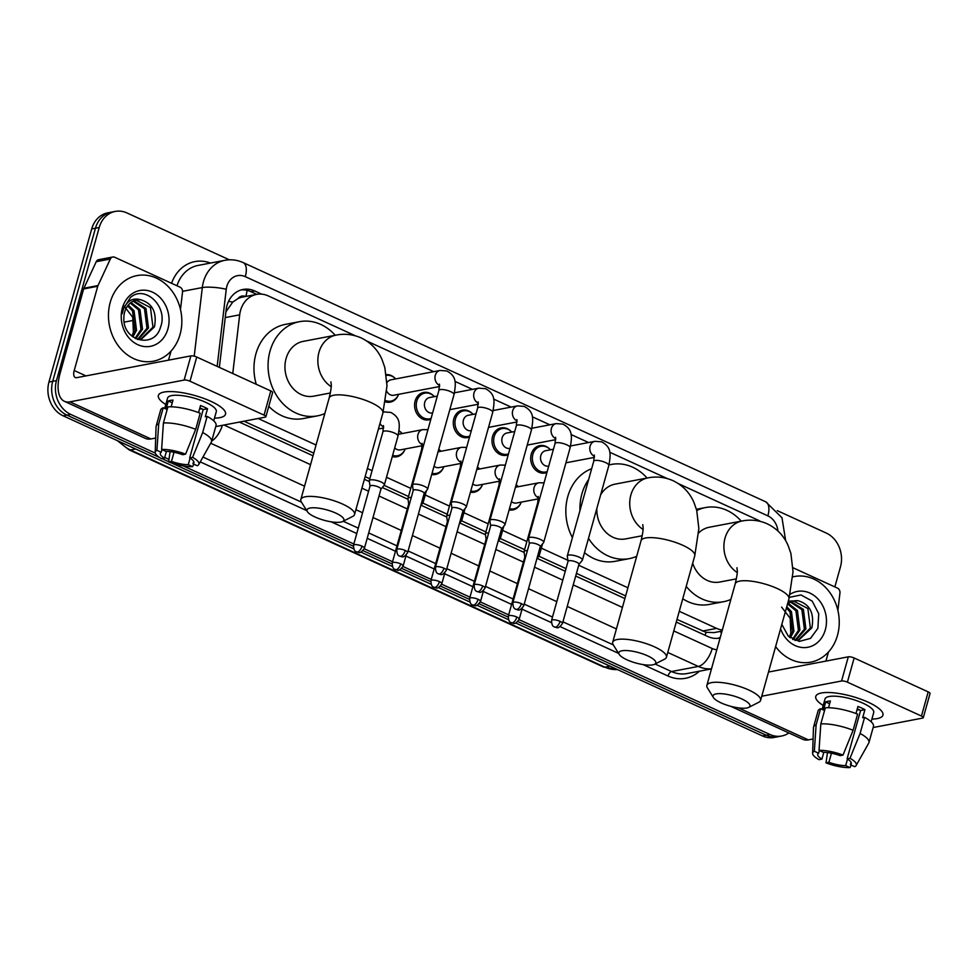 <?xml version="1.0" encoding="UTF-8"?>
<svg xmlns="http://www.w3.org/2000/svg" width="979" height="979" viewBox="0 0 979 979"><rect width="100%" height="100%" fill="white"/><g stroke="black" fill="none" stroke-linecap="round" stroke-linejoin="round"><path stroke-width="1.47" d="M520.84 503.12A13.951 11.65 -100.8 0 1 512.91 509.924A13.951 11.65 -100.8 0 1 509.129 509.9M482.145 485.4A13.951 11.65 -100.8 0 1 474.203 492.204A13.951 11.65 -100.8 0 1 470.422 492.192M443.438 467.693A13.951 11.65 -100.8 0 1 435.496 474.485A13.951 11.65 -100.8 0 1 431.727 474.472M404.731 449.973A13.951 11.65 -100.8 0 1 396.789 456.765A13.951 11.65 -100.8 0 1 392.285 456.581M398.159 395.345A13.951 11.65 -100.8 0 1 390.217 402.136A13.951 11.65 -100.8 0 1 385.445 401.879M430.846 419.281A13.951 11.65 -100.8 0 1 428.924 419.856A13.951 11.65 -100.8 0 1 417.654 414.827A13.951 11.65 -100.8 0 1 415.133 401.047A13.951 11.65 -100.8 0 1 423.699 392.457A13.951 11.65 -100.8 0 1 433.587 395.859M546.955 472.429A13.951 11.65 -100.8 0 1 545.034 473.004A13.951 11.65 -100.8 0 1 533.763 467.986A13.951 11.65 -100.8 0 1 531.242 454.195A13.951 11.65 -100.8 0 1 539.808 445.616A13.951 11.65 -100.8 0 1 549.696 449.018M508.248 454.721A13.951 11.65 -100.8 0 1 506.339 455.296A13.951 11.65 -100.8 0 1 495.068 450.267A13.951 11.65 -100.8 0 1 492.547 436.475A13.951 11.65 -100.8 0 1 501.113 427.896A13.951 11.65 -100.8 0 1 510.989 431.298M469.553 437.001A13.951 11.65 -100.8 0 1 467.632 437.576A13.951 11.65 -100.8 0 1 456.361 432.547A13.951 11.65 -100.8 0 1 453.84 418.755A13.951 11.65 -100.8 0 1 462.406 410.177A13.951 11.65 -100.8 0 1 472.294 413.579M245.582 296.49A8.713 7.281 79.2 0 0 237.995 298.571L232.745 302.119L225.916 311.799M237.995 298.571A26.152 21.856 -100.8 0 1 242.498 297.078L256.596 294.398A26.152 21.856 79.2 0 0 239.684 314.834L232.757 373.537M676.991 619.413L706.043 632.324L714.083 632.593L722.037 631.076M244.004 421.203L313.769 453.142M365.13 476.651L369.793 478.792M384.086 485.327L408.5 496.5M422.793 503.047L447.207 514.22M461.501 520.767L485.914 531.94M500.196 538.487L524.609 549.66M538.903 556.194L566.021 568.615M576.447 573.388L625.642 595.905M760.45 521.415A26.152 21.856 79.2 0 0 757.966 520.082L678.435 483.675M679.267 611.288L716.604 628.383A26.152 21.856 79.2 0 0 722.318 630.048M258.138 418.51L316.046 445.017M367.394 468.525L372.069 470.666M386.509 477.275L410.764 488.374M425.216 494.995L449.471 506.094M463.911 512.715L488.178 523.814M502.619 530.422L526.886 541.534M541.326 548.142L567.893 560.306M578.711 565.262L627.906 587.779M355.463 335.834L268.246 295.903A26.152 21.856 79.2 0 0 256.596 294.398M667.335 478.596L609.746 452.237M588.563 442.532L571.051 434.517M549.855 424.813L532.343 416.797M511.148 407.093L493.636 399.077M472.441 389.373L454.929 381.369M433.746 371.665L366.562 340.912M516.166 484.703A13.951 11.65 -100.8 0 1 517.573 485.927M477.471 466.983A13.951 11.65 -100.8 0 1 478.866 468.207M438.763 449.263A13.951 11.65 -100.8 0 1 440.158 450.487M399.077 430.87A13.951 11.65 -100.8 0 1 401.451 432.779M386.264 374.59A13.951 11.65 -100.8 0 1 394.88 378.139M788.878 732.941A26.152 21.856 -100.8 0 1 781.658 736.012A26.152 21.856 -100.8 0 1 770.008 734.507L519.078 619.646M777.277 510.634L826.252 533.053A26.152 21.856 -100.8 0 1 840.471 566.817L834.854 586.923M155.318 453.13L70.684 414.386A26.152 21.856 -100.8 0 1 56.476 380.611L99.222 227.507A26.152 21.856 -100.8 0 1 115.277 211.415A26.152 21.856 -100.8 0 1 126.927 212.932L229.355 259.814M508.664 614.873L480.371 601.926M469.957 597.153L441.664 584.206M431.262 579.446L402.969 566.486M392.555 561.726L364.261 548.766M353.847 544.006L183.281 465.931M168.963 459.371L164.717 457.426M515.676 622.962L762.494 735.939A26.152 21.856 -100.8 0 0 774.132 737.456L777.901 736.734A26.152 21.856 -100.8 0 1 766.251 735.229L517.879 621.53L766.251 735.229A26.152 21.856 -100.8 0 0 777.901 736.734L781.658 736.012M353.676 548.803L63.158 415.818A26.152 21.856 -100.8 0 1 48.95 382.055L91.696 228.939L95.452 228.229A26.152 21.856 -100.8 0 1 111.52 212.137A26.152 21.856 -100.8 0 0 95.452 228.229L52.707 381.333L95.452 228.229L99.222 227.507M63.158 415.818L66.915 415.096A26.152 21.856 -100.8 0 1 52.707 381.333A26.152 21.856 -100.8 0 0 66.915 415.096L159.65 457.548L66.915 415.096L70.684 414.386M508.138 617.076L479.184 603.81L508.138 617.076M469.443 599.356L440.477 586.103L469.443 599.356M430.736 581.636L401.769 568.383L430.736 581.636M392.028 563.916L363.062 550.663L392.028 563.916M353.321 546.209L171.423 462.932L353.321 546.209M168.633 461.66L162.049 458.649L168.633 461.66M261.65 294.141L254.699 290.959A26.152 21.856 79.2 0 0 243.061 289.454A26.152 21.856 79.2 0 0 226.137 309.878L219.357 367.394M676.256 622.069L707.988 636.595A26.152 21.856 79.2 0 0 719.638 638.1A26.152 21.856 79.2 0 0 720.103 638.002M239.378 422.084L313.035 455.798M364.384 479.306L369.352 481.582M382.312 487.505L408.047 499.29M421.019 505.225L446.754 517.01M459.714 522.945L485.462 534.73M498.421 540.665L524.169 552.45M537.128 558.385L565.275 571.259M575.701 576.044L624.896 598.561M241.201 289.906A26.152 21.856 -100.8 0 1 250.942 291.681L256.804 294.361M720.275 637.39A26.152 21.856 -100.8 0 1 717.742 638.357M91.696 228.939A26.152 21.856 -100.8 0 1 107.763 212.847L115.277 211.415M508.493 619.67L476.981 605.242M469.798 601.963L438.274 587.535M431.09 584.243L399.567 569.815M392.383 566.523L360.859 552.095M792.843 576.876A43.578 36.419 -100.8 0 1 794.397 576.533A43.578 36.419 -100.8 0 1 829.617 592.246A43.578 36.419 -100.8 0 1 837.486 635.334A43.578 36.419 -100.8 0 1 810.722 662.159A43.578 36.419 -100.8 0 1 775.613 646.605M798.02 640.242L810.367 628.09L807.871 608.522L793.516 601.033M794.85 640.364L798.778 640.119L811.86 627.808C814.504 613.282 809.902 604.239 798.056 600.714A19.702 16.459 -100.8 0 0 794.165 600.898A19.702 16.459 -100.8 0 0 787.446 604.202M794.96 640.364L804.395 629.228L801.899 609.66L790.542 602.122M795.731 640.388L805.888 628.946L803.392 609.379L791.265 601.779M792.513 639.263L798.423 630.366L795.927 610.798L787.703 603.994M793.186 639.617L799.916 630.084L797.42 610.517L788.389 603.443M789.539 637.231L792.464 631.504L789.967 611.936L786.418 607.898M790.322 637.843L793.945 631.222L791.46 611.655L786.749 606.711M781.817 624.382L788.242 636.081L799.28 641.416L810.526 638.369L817.893 628.31L818.738 613.735L812.178 601.094L801.006 594.963L789.343 597.374M790.126 594.277A28.415 23.753 -100.8 0 1 817.379 598.365A28.415 23.753 -100.8 0 1 825.334 629.766A28.415 23.753 -100.8 0 1 803.698 647.609A28.415 23.753 -100.8 0 1 780.581 628.799M788.303 601.155L798.056 600.714M781.585 607.078L790.151 618.214L790.812 633.144L789.392 637.121M868.165 702.2A34.865 9.778 15.6 0 1 879.656 709.114A34.865 9.778 15.6 0 1 871.897 719.075A34.865 9.778 15.6 0 0 882.936 715.159A34.865 9.778 15.6 0 0 868.165 702.2A34.865 9.778 15.6 0 0 821.724 692.936A34.865 9.778 15.6 0 0 823.204 705.48A34.865 9.778 15.6 0 1 815.776 696.412A34.865 9.778 15.6 0 1 868.165 702.2M792.978 567.747L837.437 588.098A4.357 3.647 79.2 0 1 839.945 593.005L837.889 610.419M730.603 706.263L802.866 739.341A34.865 16.459 -65.4 0 0 808.373 739.879L813.096 738.974M873.158 727.532L922.597 718.096A4.357 1.224 -164.4 0 0 923.295 717.668A4.357 1.224 -164.4 0 0 921.459 716.053L928.202 691.884A4.357 1.224 15.6 0 1 930.05 693.499L923.295 717.668M847.398 682.155A4.357 1.224 -164.4 0 0 841.561 681.005L848.303 656.823A4.357 1.224 15.6 0 1 854.153 657.986L847.398 682.155L921.459 716.053M761.76 696.216L841.561 681.005M854.153 657.986L928.202 691.884M848.303 656.823L768.515 672.047M825.921 661.094L828.454 652.014M857.298 708.784A17.426 4.883 -164.4 0 1 857.408 708.833A17.426 4.883 -164.4 0 1 860.602 710.485L847.104 758.835A17.426 4.883 15.6 0 1 851.302 763.657A17.426 4.883 15.6 0 1 850.384 764.721L851.069 762.286M847.508 759.08L845.685 765.615A17.426 4.883 15.6 0 1 828.907 762.311L831.44 753.218M859.721 709.983A17.426 4.883 15.6 0 1 857.029 709.763M855.976 713.532L857.947 706.471A25.27 7.086 15.6 0 1 861.642 708.025A25.27 7.086 15.6 0 1 864.934 709.665L862.683 717.717L864.592 717.362A28.758 8.065 15.6 0 1 873.464 726.418L868.96 742.535A28.758 8.065 15.6 0 1 868.752 743.049L856.172 765.468A22.664 6.351 15.6 0 1 854.691 766.692L850.384 764.721M822.115 709.383L825.016 698.994A25.27 7.086 15.6 0 1 862.988 703.191A25.27 7.086 15.6 0 1 873.709 712.59L871.139 721.78M828.54 707.731L830.4 701.037A25.27 7.086 15.6 0 0 825.701 701.943L823.449 709.995L820.622 708.698L816.119 724.815L814.332 751.26L818.628 753.23L819.386 750.526M823.804 752.337L821.919 759.104L819.019 759.667A22.664 6.351 15.6 0 1 812.619 753.316L813.476 727.617A28.758 8.065 15.6 0 1 813.561 727.067L818.052 710.95A28.758 8.065 15.6 0 1 820.622 708.698M825.321 707.805A28.758 8.065 15.6 0 1 857.604 714.156L853.101 730.273L843.005 755.09L840.117 755.641A17.426 4.883 15.6 0 0 823.327 752.337L819.031 750.367L820.818 723.922L825.321 707.805M813.561 727.067A28.758 8.065 15.6 0 1 816.119 724.815M820.818 723.922A28.758 8.065 15.6 0 1 853.101 730.273M827.5 752.582L826.007 762.861L828.907 762.311M845.685 765.615L849.98 767.585L851.302 765.137M849.98 767.585A22.664 6.351 15.6 0 1 826.007 762.861M812.619 753.316A22.664 6.351 15.6 0 1 814.332 751.26M819.031 750.367A22.664 6.351 15.6 0 1 843.005 755.09M821.919 759.104A17.426 4.883 15.6 0 1 817.722 754.283A17.426 4.883 15.6 0 1 818.628 753.23M847.104 758.835L849.992 758.284L860.088 733.479L864.592 717.362M860.088 733.479A28.758 8.065 15.6 0 1 868.96 742.535M849.992 758.284A22.664 6.351 15.6 0 1 856.172 765.468M860.602 710.485L864.934 709.665M825.701 701.943L829.654 703.742M741.825 698.969A19.176 5.372 -164.4 0 0 721.046 693.67A19.176 5.372 -164.4 0 0 713.397 697.513A19.176 5.372 -164.4 0 0 721.144 702.91A19.176 5.372 -164.4 0 0 748.727 707.376A19.176 5.372 -164.4 0 0 741.825 698.969M713.397 697.513L707.425 687.907A27.889 7.82 15.6 0 1 706.875 685.373A27.889 7.82 15.6 0 1 748.776 690.011A27.889 7.82 15.6 0 1 760.597 700.377A27.889 7.82 15.6 0 1 758.811 702.249L748.727 707.376M736.967 567.71C736.93 570.659 738.545 569.57 735.217 583.839A27.889 7.82 -164.4 0 1 777.13 588.477A27.889 7.82 -164.4 0 1 788.952 598.842L793.039 571.663L790.885 553.404L788.071 545.401C783.8 535.684 776.861 528.489 767.255 523.814C759.153 520.241 750.783 519.298 742.155 520.975L709.249 527.253A27.889 23.312 79.2 0 0 698.712 532.882M696.767 510.512A47.934 40.066 -100.8 0 1 705.504 507.55A47.934 40.066 -100.8 0 1 741.262 521.146M692.679 563.243A27.889 23.312 79.2 0 0 719.7 582.04L736.404 578.858M730.872 599.405A47.934 40.066 -100.8 0 1 723.457 601.73A47.934 40.066 -100.8 0 1 686.206 586.397M723.457 601.73L709.359 604.422A47.934 40.066 -100.8 0 1 682.755 598.769M647.657 655.857A19.176 5.372 -164.4 0 0 626.878 650.558A19.176 5.372 -164.4 0 0 619.23 654.413A19.176 5.372 -164.4 0 0 626.964 659.797A19.176 5.372 -164.4 0 0 654.547 664.276A19.176 5.372 -164.4 0 0 647.657 655.857M619.23 654.413L613.258 644.794A27.889 7.82 15.6 0 1 612.695 642.273A27.889 7.82 15.6 0 1 654.608 646.899A27.889 7.82 15.6 0 1 666.43 657.264A27.889 7.82 15.6 0 1 664.643 659.136L654.547 664.276M642.787 524.609C642.75 527.546 644.366 526.457 641.049 540.738A27.889 7.82 -164.4 0 1 682.95 545.364A27.889 7.82 -164.4 0 1 694.772 555.729L698.859 528.562L696.705 510.292L693.891 502.288C689.62 492.572 682.681 485.376 673.087 480.701C664.974 477.14 656.615 476.186 647.988 477.862L615.081 484.14A27.889 23.312 79.2 0 0 600.629 494.872M579.972 510.512A47.934 40.066 -100.8 0 1 581.881 493.942A47.934 40.066 -100.8 0 1 588.612 479.588M608.975 464.988A47.934 40.066 -100.8 0 1 611.324 464.45A47.934 40.066 -100.8 0 1 647.095 478.033M572.409 537.606A47.934 40.066 -100.8 0 1 567.771 496.634A47.934 40.066 -100.8 0 1 591.646 468.708M596.835 508.456A27.889 23.312 79.2 0 0 625.52 538.927L642.236 535.746M636.705 556.292A47.934 40.066 -100.8 0 1 629.277 558.63A47.934 40.066 -100.8 0 1 588.489 538.34M629.277 558.63L615.179 561.31A47.934 40.066 -100.8 0 1 584.5 552.645M335.785 513.094A19.176 5.372 -164.4 0 0 315.005 507.807A19.176 5.372 -164.4 0 0 307.357 511.65A19.176 5.372 -164.4 0 0 315.103 517.034A19.176 5.372 -164.4 0 0 342.687 521.513A19.176 5.372 -164.4 0 0 335.785 513.094M307.357 511.65L301.385 502.031A27.889 7.82 15.6 0 1 300.834 499.51A27.889 7.82 15.6 0 1 342.736 504.136A27.889 7.82 15.6 0 1 354.557 514.513A27.889 7.82 15.6 0 1 352.77 516.386L342.687 521.513M330.926 381.847C330.89 384.784 332.505 383.695 329.177 397.976A27.889 7.82 -164.4 0 1 371.078 402.602A27.889 7.82 -164.4 0 1 382.899 412.979L386.999 385.799L384.833 367.529L382.03 359.526C377.759 349.809 370.821 342.613 361.214 337.939C353.113 334.377 344.743 333.435 336.115 335.099L303.209 341.377A27.889 23.312 79.2 0 0 286.076 358.547A27.889 23.312 79.2 0 0 291.118 386.118A27.889 23.312 79.2 0 0 313.659 396.177L330.364 392.983M324.832 413.53A47.934 40.066 -100.8 0 1 317.416 415.867A47.934 40.066 -100.8 0 1 278.672 398.588A47.934 40.066 -100.8 0 1 270.008 351.18A47.934 40.066 -100.8 0 1 299.452 321.687A47.934 40.066 -100.8 0 1 335.222 335.271M256.253 384.294A47.934 40.066 -100.8 0 1 255.911 353.872A47.934 40.066 -100.8 0 1 285.354 324.379L299.452 321.687M317.416 415.867L303.306 418.547A47.934 40.066 -100.8 0 1 268.797 406.322M548.729 466.09L548.595 466.114A7.844 6.559 -100.8 0 1 542.256 463.287A7.844 6.559 -100.8 0 1 540.836 455.541A7.844 6.559 -100.8 0 1 545.658 450.707L553.441 449.226M547.188 471.597A13.07 10.928 -100.8 0 1 545.817 471.976A13.07 10.928 -100.8 0 1 535.244 467.264A13.07 10.928 -100.8 0 1 532.882 454.329A13.07 10.928 -100.8 0 1 540.922 446.289A13.07 10.928 -100.8 0 1 550.479 449.789M578.956 564.406L582.297 560.306A7.844 2.203 -164.4 0 0 582.432 560.061A7.844 2.203 -164.4 0 0 579.103 557.149A7.844 2.203 -164.4 0 0 568.591 555.069A7.844 2.203 -164.4 0 0 567.318 555.839A7.844 2.203 -164.4 0 0 567.306 556.109L568.04 561.359M578.895 564.479A5.666 1.591 -164.4 0 0 578.981 564.308A5.666 1.591 -164.4 0 0 576.582 562.203A5.666 1.591 -164.4 0 0 568.983 560.71A5.666 1.591 -164.4 0 0 568.065 561.261A5.666 1.591 -164.4 0 0 568.053 561.457M510.022 448.382L509.888 448.406A7.844 6.559 -100.8 0 1 503.549 445.58A7.844 6.559 -100.8 0 1 502.129 437.821A7.844 6.559 -100.8 0 1 506.951 432.987L514.734 431.506M508.48 453.877A13.07 10.928 -100.8 0 1 507.11 454.256A13.07 10.928 -100.8 0 1 496.549 449.545A13.07 10.928 -100.8 0 1 494.187 436.622A13.07 10.928 -100.8 0 1 502.215 428.569A13.07 10.928 -100.8 0 1 511.784 432.069M540.249 546.686L543.602 542.586A7.844 2.203 -164.4 0 0 543.724 542.342A7.844 2.203 -164.4 0 0 540.396 539.429A7.844 2.203 -164.4 0 0 529.884 537.361A7.844 2.203 -164.4 0 0 528.611 538.12A7.844 2.203 -164.4 0 0 528.599 538.401L529.333 543.639M540.188 546.771A5.666 1.591 -164.4 0 0 540.273 546.588A5.666 1.591 -164.4 0 0 537.875 544.483A5.666 1.591 -164.4 0 0 530.275 542.99A5.666 1.591 -164.4 0 0 529.37 543.541A5.666 1.591 -164.4 0 0 529.358 543.737M471.315 430.662L471.193 430.687A7.844 6.559 -100.8 0 1 464.841 427.86A7.844 6.559 -100.8 0 1 463.434 420.101A7.844 6.559 -100.8 0 1 468.243 415.28L476.027 413.787M469.785 436.169A13.07 10.928 -100.8 0 1 468.403 436.536A13.07 10.928 -100.8 0 1 457.842 431.825A13.07 10.928 -100.8 0 1 455.48 418.902A13.07 10.928 -100.8 0 1 463.508 410.85A13.07 10.928 -100.8 0 1 473.077 414.35M501.542 528.966L504.895 524.866A7.844 2.203 -164.4 0 0 505.017 524.622A7.844 2.203 -164.4 0 0 501.701 521.709A7.844 2.203 -164.4 0 0 491.177 519.641A7.844 2.203 -164.4 0 0 489.916 520.412A7.844 2.203 -164.4 0 0 489.892 520.681L490.638 525.919M501.481 529.052A5.666 1.591 -164.4 0 0 501.578 528.88A5.666 1.591 -164.4 0 0 499.168 526.763A5.666 1.591 -164.4 0 0 491.58 525.27A5.666 1.591 -164.4 0 0 490.663 525.833A5.666 1.591 -164.4 0 0 490.65 526.029M432.608 412.942L432.485 412.967A7.844 6.559 -100.8 0 1 426.146 410.14A7.844 6.559 -100.8 0 1 424.727 402.381A7.844 6.559 -100.8 0 1 429.548 397.56L437.319 396.079M431.078 418.449A13.07 10.928 -100.8 0 1 429.695 418.816A13.07 10.928 -100.8 0 1 419.134 414.117A13.07 10.928 -100.8 0 1 416.773 401.182A13.07 10.928 -100.8 0 1 424.8 393.142A13.07 10.928 -100.8 0 1 434.37 396.642M462.847 511.246L466.188 507.146A7.844 2.203 -164.4 0 0 466.322 506.914A7.844 2.203 -164.4 0 0 462.994 503.989A7.844 2.203 -164.4 0 0 452.469 501.921A7.844 2.203 -164.4 0 0 451.209 502.692A7.844 2.203 -164.4 0 0 451.197 502.961L451.931 508.199M462.773 511.332A5.666 1.591 -164.4 0 0 462.871 511.16A5.666 1.591 -164.4 0 0 460.473 509.056A5.666 1.591 -164.4 0 0 452.873 507.55A5.666 1.591 -164.4 0 0 451.955 508.113A5.666 1.591 -164.4 0 0 451.943 508.309M386.95 382.569A7.844 6.559 -100.8 0 1 390.841 379.84L440.097 370.454L446.816 370.968C456.752 376.377 456.067 383.168 454.023 394.586A7.844 2.203 -164.4 0 0 450.707 391.673A7.844 2.203 -164.4 0 0 450.303 391.49A7.844 2.203 -164.4 0 0 438.922 390.364L412.502 484.972A7.844 2.203 -164.4 0 0 412.489 485.241L413.224 490.491M386.375 375.373A13.07 10.928 -100.8 0 1 395.663 378.922M424.14 493.538L427.48 489.439A7.844 2.203 -164.4 0 0 427.615 489.194A7.844 2.203 -164.4 0 0 424.286 486.282A7.844 2.203 -164.4 0 0 413.774 484.201A7.844 2.203 -164.4 0 0 412.502 484.972M424.078 493.612A5.666 1.591 -164.4 0 0 424.164 493.44A5.666 1.591 -164.4 0 0 421.765 491.336A5.666 1.591 -164.4 0 0 414.166 489.843A5.666 1.591 -164.4 0 0 413.248 490.393A5.666 1.591 -164.4 0 0 413.236 490.589M439.62 386.509L393.778 395.247A7.844 6.559 -100.8 0 1 386.766 391.355M398.6 394.329A13.07 10.928 -100.8 0 1 391 401.109A13.07 10.928 -100.8 0 1 385.677 400.558M527.375 550.675A7.844 2.203 -164.4 0 0 525.356 550.761A7.844 2.203 -164.4 0 0 524.083 551.532A7.844 2.203 -164.4 0 0 524.071 551.813L524.817 557.051M516.141 484.813A13.07 10.928 -100.8 0 1 518.356 486.698M525.772 556.39A5.666 1.591 -164.4 0 0 525.747 556.402A5.666 1.591 -164.4 0 0 524.842 556.953A5.666 1.591 -164.4 0 0 524.83 557.149M538.426 498.849L516.459 503.035A7.844 6.559 -100.8 0 1 511.442 501.615M536.908 558.642L539.074 555.999A7.844 2.203 -164.4 0 0 539.196 555.754A7.844 2.203 -164.4 0 0 538.169 554.151M521.293 502.117A13.07 10.928 -100.8 0 1 513.681 508.884A13.07 10.928 -100.8 0 1 509.459 508.713M488.668 532.955A7.844 2.203 -164.4 0 0 486.649 533.053A7.844 2.203 -164.4 0 0 485.388 533.812A7.844 2.203 -164.4 0 0 485.364 534.093L486.11 539.331M477.434 467.093A13.07 10.928 -100.8 0 1 479.649 468.978M487.077 538.683A5.666 1.591 -164.4 0 0 487.052 538.683A5.666 1.591 -164.4 0 0 486.135 539.233A5.666 1.591 -164.4 0 0 486.122 539.441M499.718 481.13L477.764 485.315A7.844 6.559 -100.8 0 1 472.747 483.895M498.213 540.922L500.367 538.279A7.844 2.203 -164.4 0 0 500.489 538.034A7.844 2.203 -164.4 0 0 499.461 536.431M482.586 484.397A13.07 10.928 -100.8 0 1 474.974 491.164A13.07 10.928 -100.8 0 1 470.764 490.993M449.961 515.235A7.844 2.203 -164.4 0 0 447.954 515.333A7.844 2.203 -164.4 0 0 446.681 516.104A7.844 2.203 -164.4 0 0 446.669 516.374L447.403 521.611M438.727 449.373A13.07 10.928 -100.8 0 1 440.942 451.27M448.37 520.963A5.666 1.591 -164.4 0 0 448.345 520.963A5.666 1.591 -164.4 0 0 447.427 521.526A5.666 1.591 -164.4 0 0 447.415 521.721M461.023 463.41L439.057 467.595A7.844 6.559 -100.8 0 1 434.04 466.188M459.506 523.202L461.66 520.559A7.844 2.203 -164.4 0 0 461.794 520.314A7.844 2.203 -164.4 0 0 460.754 518.723M443.879 466.677A13.07 10.928 -100.8 0 1 436.279 473.457A13.07 10.928 -100.8 0 1 432.057 473.273M411.266 497.516A7.844 2.203 -164.4 0 0 409.246 497.613A7.844 2.203 -164.4 0 0 407.974 498.384A7.844 2.203 -164.4 0 0 407.962 498.654L408.696 503.904M399.053 431.078A13.07 10.928 -100.8 0 1 402.234 433.55M409.663 503.243A5.666 1.591 -164.4 0 0 409.638 503.255A5.666 1.591 -164.4 0 0 408.72 503.806A5.666 1.591 -164.4 0 0 408.708 504.001M422.316 445.69L400.35 449.875A7.844 6.559 -100.8 0 1 394.708 447.892M420.799 505.482L422.965 502.839A7.844 2.203 -164.4 0 0 423.087 502.606A7.844 2.203 -164.4 0 0 422.059 501.003M405.184 448.957A13.07 10.928 -100.8 0 1 397.572 455.737A13.07 10.928 -100.8 0 1 392.628 455.333M380.904 489.231L384.257 485.131A7.844 2.203 -164.4 0 0 384.38 484.886A7.844 2.203 -164.4 0 0 379.326 481.264A7.844 2.203 -164.4 0 0 370.539 479.894A7.844 2.203 -164.4 0 0 369.267 480.665A7.844 2.203 -164.4 0 0 369.254 480.934L370.001 486.184M380.843 489.304A5.666 1.591 -164.4 0 0 380.929 489.133A5.666 1.591 -164.4 0 0 378.53 487.028A5.666 1.591 -164.4 0 0 370.931 485.535A5.666 1.591 -164.4 0 0 370.025 486.086A5.666 1.591 -164.4 0 0 370.013 486.282M210.754 401.268A34.865 9.778 15.6 0 1 222.245 408.182A34.865 9.778 15.6 0 1 214.487 418.131A34.865 9.778 15.6 0 0 225.525 414.227A34.865 9.778 15.6 0 0 210.754 401.268A34.865 9.778 15.6 0 0 164.313 392.004A34.865 9.778 15.6 0 0 165.794 404.535A34.865 9.778 15.6 0 1 158.365 395.479A34.865 9.778 15.6 0 1 210.754 401.268M97.998 285.574A4.357 3.647 79.2 0 0 97.741 286.247L83.643 288.94A4.357 3.647 -100.8 0 1 83.888 288.267L97.998 285.574L110.333 259.019A4.357 3.647 79.2 0 1 112.756 257.012A4.357 3.647 79.2 0 1 114.702 257.257L180.026 287.165A4.357 3.647 79.2 0 1 182.535 292.072L180.479 309.486M83.643 288.94L60.123 373.195A34.865 16.459 -65.4 0 0 64.406 401.317A34.865 16.459 -65.4 0 0 69.925 401.843L184.138 380.072L190.893 355.891L76.668 377.674A8.713 4.112 114.6 0 1 75.297 377.539A8.713 4.112 114.6 0 1 74.22 370.503L97.741 286.247M83.888 288.267L96.236 261.699A4.357 3.647 -100.8 0 1 98.659 259.692L112.756 257.012M64.406 401.317L145.455 438.408A34.865 16.459 -65.4 0 0 150.962 438.947L155.685 438.041M215.747 426.587L265.187 417.164A4.357 1.224 -164.4 0 0 265.884 416.736A4.357 1.224 -164.4 0 0 264.036 415.12L270.791 390.939A4.357 1.224 15.6 0 1 272.639 392.567L265.884 416.736M190.893 355.891A4.357 1.224 15.6 0 1 196.742 357.041L189.987 381.223L264.036 415.12M189.987 381.223A4.357 1.224 -164.4 0 0 184.138 380.072M196.742 357.041L270.791 390.939M168.51 360.162L171.044 351.082M199.887 407.851A17.426 4.883 -164.4 0 1 199.997 407.9A17.426 4.883 -164.4 0 1 203.191 409.552L189.693 457.903A17.426 4.883 15.6 0 1 193.891 462.724A17.426 4.883 15.6 0 1 192.973 463.789L193.658 461.354M190.097 458.148L188.274 464.682A17.426 4.883 15.6 0 1 171.484 461.378L174.029 452.286M202.31 409.051A17.426 4.883 15.6 0 1 199.618 408.83M198.553 412.6L200.536 405.526A25.27 7.086 15.6 0 1 204.232 407.093A25.27 7.086 15.6 0 1 207.524 408.732L205.272 416.785L207.169 416.418A28.758 8.065 15.6 0 1 216.053 425.486L211.55 441.602A28.758 8.065 15.6 0 1 211.342 442.104L198.761 464.536A22.664 6.351 15.6 0 1 197.268 465.747L192.973 463.789M164.705 408.451L167.605 398.061A25.27 7.086 15.6 0 1 205.578 402.259A25.27 7.086 15.6 0 1 216.298 411.657L213.728 420.835M171.129 406.799L172.989 400.105A25.27 7.086 15.6 0 0 168.29 400.998L166.038 409.063L163.212 407.766L158.708 423.883L156.921 450.328L161.217 452.298L161.976 449.594M166.393 451.392L164.509 458.172L161.608 458.723A22.664 6.351 15.6 0 1 155.208 452.371L156.065 426.673A28.758 8.065 15.6 0 1 156.15 426.134L160.642 410.017A28.758 8.065 15.6 0 1 163.212 407.766M167.911 406.872A28.758 8.065 15.6 0 1 200.193 413.224L195.69 429.34L185.594 454.158L182.706 454.709A17.426 4.883 15.6 0 0 165.916 451.392L161.621 449.434L163.407 422.989L167.911 406.872M156.15 426.134A28.758 8.065 15.6 0 1 158.708 423.883M163.407 422.989A28.758 8.065 15.6 0 1 195.69 429.34M170.089 451.649L168.596 461.929L171.484 461.378M188.274 464.682L192.569 466.653L193.891 464.205M192.569 466.653A22.664 6.351 15.6 0 1 168.596 461.929M155.208 452.371A22.664 6.351 15.6 0 1 156.921 450.328M161.621 449.434A22.664 6.351 15.6 0 1 185.594 454.158M164.509 458.172A17.426 4.883 15.6 0 1 160.311 453.35A17.426 4.883 15.6 0 1 161.217 452.298M189.693 457.903L192.582 457.352L202.677 432.534L207.169 416.418M202.677 432.534A28.758 8.065 15.6 0 1 211.55 441.602M192.582 457.352A22.664 6.351 15.6 0 1 198.761 464.536M203.191 409.552L207.524 408.732M168.29 400.998L172.243 402.81M110.211 302.425A43.578 36.419 -100.8 0 1 136.987 275.601A43.578 36.419 -100.8 0 1 172.206 291.301A43.578 36.419 -100.8 0 1 180.075 334.402A43.578 36.419 -100.8 0 1 153.311 361.214A43.578 36.419 -100.8 0 1 118.092 345.514A43.578 36.419 -100.8 0 1 110.211 302.425M140.609 339.309L152.957 327.157L150.46 307.59L136.105 300.1M137.439 339.419L141.368 339.187L154.449 326.876C157.093 312.338 152.491 303.306 140.646 299.77A19.702 16.459 -100.8 0 0 136.754 299.953A19.702 16.459 -100.8 0 0 124.651 312.081A19.702 16.459 -100.8 0 0 123.856 318.126C122.791 341.39 154.547 349.087 160.47 327.365C168.657 306.672 144.941 284.473 130.525 297.42L123.085 309.266L122.216 313.794L123.281 309.609C126.915 300.786 132.703 297.506 140.646 299.77M137.549 339.432L146.985 328.295L144.488 308.728L133.132 301.189M138.32 339.456L148.478 328.014L145.981 308.434L133.854 300.847M135.102 338.33L141.013 329.433L138.516 309.866L130.293 303.062M135.775 338.685L142.506 329.152L140.009 309.572L130.978 302.511M132.128 336.299L135.041 330.572L132.544 311.004L127.625 305.901M132.911 336.911L136.534 330.29L134.037 310.71L128.273 305.081M167.923 328.834A28.415 23.753 -100.8 0 1 137.806 344.681A28.415 23.753 -100.8 0 1 122.375 307.981A28.415 23.753 -100.8 0 1 152.479 292.146A28.415 23.753 -100.8 0 1 167.923 328.834M124.174 306.146L132.74 317.282L133.401 332.211L131.981 336.176M228.548 301.361A26.152 5.079 6.7 0 1 232.745 302.119M705.039 635.249A26.152 12.348 -65.4 0 0 706.043 632.324M720.042 631.455A26.152 9.362 24.9 0 1 721.511 632.936M245.839 296.441A26.152 12.348 -65.4 0 0 247.075 290.347M702.469 631.076L716.604 628.383M225.231 317.588L239.684 314.834M777.938 530.997A17.426 14.575 79.2 0 0 767.879 515.872L245.301 276.653A17.426 14.575 79.2 0 0 226.822 286.382A17.426 14.575 79.2 0 0 226.259 289.27L217.154 366.391M785.647 540.677L781.988 517.744L765.725 501.811A17.426 8.224 114.6 0 1 767.879 515.872M194.209 356.185L202.31 287.569A34.865 29.137 -100.8 0 1 203.448 281.768A34.865 29.137 -100.8 0 1 224.864 260.316L198.076 265.431A34.865 29.137 79.2 0 0 176.991 285.77M182.571 291.326L202.31 287.569A17.426 3.378 6.7 0 1 226.259 289.27M699.459 671.19A39.221 32.784 -100.8 0 1 668.045 676.024L643.081 664.582M618.581 653.372L560.172 626.633M551.385 622.62L522.027 609.171M511.589 604.398L483.32 591.463M472.881 586.678L444.613 573.743M434.186 568.97L405.906 556.023M395.479 551.25L367.211 538.303M356.772 533.531L331.208 521.831M306.721 510.622L200.242 461.88M171.582 283.298A39.221 32.784 -100.8 0 1 210.473 263.057M770.008 734.507L762.494 735.939M56.476 380.611L48.95 382.055M711.513 668.779A34.865 29.137 -100.8 0 1 698.321 666.43L671.521 671.545A34.865 29.137 79.2 0 0 687.05 673.552L711.476 668.902M673.772 630.929L712.222 648.526A17.426 8.224 114.6 0 1 698.321 666.43L667.764 652.455M616.415 628.946L567.22 606.429M556.794 601.644L528.513 588.709M517.389 583.619L489.818 570.99M478.694 565.899L451.111 553.27M439.987 548.179L412.404 535.562M401.28 530.459L373.011 517.524M362.573 512.751L355.903 509.692M304.555 486.184L210.705 443.23M202.959 457.046L301.446 502.141M343.201 521.244L358.277 528.146M368.704 532.931L396.984 545.866M408.108 550.957L435.679 563.586M446.803 568.677L474.387 581.306M485.511 586.397L513.094 599.013M524.218 604.116L552.486 617.051M562.925 621.824L613.319 644.904M655.061 664.007L671.521 671.545A4.357 2.056 -65.4 0 0 668.045 676.024M223.971 425.021L310.563 464.658M361.912 488.166L368.581 491.225M379.02 495.998L407.288 508.945M418.412 514.036L445.996 526.665M457.12 531.756L484.703 544.373M495.827 549.464L523.398 562.093M534.522 567.184L562.803 580.131M573.229 584.904L622.424 607.421M712.222 648.526A17.426 14.575 79.2 0 0 716.824 649.713M222.392 425.327A17.426 8.224 114.6 0 1 211.684 441.113M765.725 501.811L243.159 262.605A17.426 8.224 114.6 0 1 245.301 276.653M250.942 291.681L254.699 290.959M610.015 666.148L604.838 667.127A8.713 4.112 114.6 0 1 603.456 666.993L129.069 449.838A8.713 4.112 -65.4 0 0 130.44 449.973L604.838 667.127A34.865 29.137 79.2 0 0 617.394 669.526M119.548 441.627A34.865 29.137 79.2 0 0 130.44 449.973L135.628 448.994M124.162 322.152L133.609 320.341M738.46 707.878L808.373 739.879M742.155 520.975A27.889 23.312 79.2 0 0 725.023 538.144A27.889 23.312 79.2 0 0 737.224 572.531M647.988 477.862A27.889 23.312 79.2 0 0 630.855 495.031A27.889 23.312 79.2 0 0 643.044 529.419M336.115 335.099A27.889 23.312 79.2 0 0 318.983 352.269A27.889 23.312 79.2 0 0 331.171 386.668M560.061 621.347A5.666 2.68 -65.4 0 1 555.546 627.172A5.666 2.68 114.6 0 1 554.652 627.086C556.659 626.805 557.467 630.464 562.472 623.452A5.666 1.591 -164.4 0 0 560.061 621.347A5.666 1.591 -164.4 0 0 551.556 620.405L568.065 561.261M594.461 456.324A7.844 6.559 -100.8 0 1 590.104 446.143A7.844 6.559 -100.8 0 1 594.914 441.321L601.632 441.835C611.569 447.244 610.884 454.036 608.84 465.453A7.844 2.203 -164.4 0 0 605.524 462.541A7.844 2.203 -164.4 0 0 605.12 462.357A7.844 2.203 -164.4 0 0 593.739 461.244L567.318 555.839M521.366 603.639A5.666 2.68 -65.4 0 1 516.839 609.452A5.666 2.68 114.6 0 1 515.945 609.366C517.964 609.085 518.76 612.756 523.765 605.744A5.666 1.591 -164.4 0 0 521.366 603.639A5.666 1.591 -164.4 0 0 512.849 602.697L529.37 543.541M555.754 438.604A7.844 6.559 -100.8 0 1 551.397 428.423A7.844 6.559 -100.8 0 1 556.219 423.601L562.937 424.115C572.874 429.524 572.189 436.316 570.145 447.733A7.844 2.203 -164.4 0 0 566.817 444.821A7.844 2.203 -164.4 0 0 566.413 444.65A7.844 2.203 -164.4 0 0 555.032 443.524L528.611 538.12M482.659 585.919A5.666 2.68 -65.4 0 1 478.144 591.732A5.666 2.68 114.6 0 1 477.25 591.646C479.257 591.377 480.053 595.036 485.058 588.024A5.666 1.591 -164.4 0 0 482.659 585.919A5.666 1.591 -164.4 0 0 474.142 584.977L490.663 525.833M517.059 420.884A7.844 6.559 -100.8 0 1 512.69 410.715A7.844 6.559 -100.8 0 1 517.512 405.881L524.23 406.407C534.167 411.804 533.482 418.596 531.438 430.026A7.844 2.203 -164.4 0 0 528.109 427.101A7.844 2.203 -164.4 0 0 527.705 426.93A7.844 2.203 -164.4 0 0 516.325 425.804L489.916 520.412M443.952 568.199A5.666 2.68 -65.4 0 1 439.436 574.024A5.666 2.68 114.6 0 1 438.543 573.939C440.55 573.657 441.345 577.316 446.351 570.304A5.666 1.591 -164.4 0 0 443.952 568.199A5.666 1.591 -164.4 0 0 435.447 567.257L451.955 508.113M478.352 403.164A7.844 6.559 -100.8 0 1 473.983 392.995A7.844 6.559 -100.8 0 1 478.804 388.161L485.523 388.687C495.46 394.096 494.774 400.888 492.731 412.306A7.844 2.203 -164.4 0 0 489.402 409.393A7.844 2.203 -164.4 0 0 488.998 409.21A7.844 2.203 -164.4 0 0 477.617 408.084L451.209 502.692M405.245 550.479A5.666 2.68 -65.4 0 1 400.729 556.305A5.666 2.68 114.6 0 1 399.836 556.219C401.843 555.937 402.65 559.596 407.656 552.584A5.666 1.591 -164.4 0 0 405.245 550.479A5.666 1.591 -164.4 0 0 396.74 549.537L413.248 490.393M439.644 385.457A7.844 6.559 -100.8 0 1 435.288 375.275A7.844 6.559 -100.8 0 1 440.097 370.454M516.839 617.039A5.666 2.68 -65.4 0 1 512.323 622.864A5.666 2.68 114.6 0 1 511.417 622.779C513.437 622.497 514.232 626.168 519.237 619.144A5.666 1.591 -164.4 0 0 516.839 617.039A5.666 1.591 -164.4 0 0 508.321 616.109L524.842 556.953M538.45 497.785A7.844 6.559 -100.8 0 1 534.093 487.603A7.844 6.559 -100.8 0 1 538.903 482.782L544.055 482.831M538.707 501.994A7.844 2.203 -164.4 0 0 537.728 502.704L524.083 551.532M478.131 599.332A5.666 2.68 -65.4 0 1 473.616 605.144A5.666 2.68 114.6 0 1 472.722 605.059C474.729 604.789 475.525 608.448 480.53 601.436A5.666 1.591 -164.4 0 0 478.131 599.332A5.666 1.591 -164.4 0 0 469.614 598.389L486.135 539.233M499.743 480.065A7.844 6.559 -100.8 0 1 495.386 469.896A7.844 6.559 -100.8 0 1 500.208 465.062L505.348 465.123M500 484.287A7.844 2.203 -164.4 0 0 499.021 484.984L485.388 533.812M439.424 581.612A5.666 2.68 -65.4 0 1 434.909 587.424A5.666 2.68 114.6 0 1 434.015 587.339C436.022 587.07 436.83 590.729 441.823 583.717A5.666 1.591 -164.4 0 0 439.424 581.612A5.666 1.591 -164.4 0 0 430.919 580.669L447.427 521.526M461.048 462.345A7.844 6.559 -100.8 0 1 456.679 452.176A7.844 6.559 -100.8 0 1 461.501 447.342L466.64 447.403M461.293 466.567A7.844 2.203 -164.4 0 0 460.314 467.264L446.681 516.104M400.717 563.892A5.666 2.68 -65.4 0 1 396.201 569.717A5.666 2.68 114.6 0 1 395.308 569.631C397.315 569.35 398.123 573.009 403.128 565.997A5.666 1.591 -164.4 0 0 400.717 563.892A5.666 1.591 -164.4 0 0 392.212 562.949L408.72 503.806M422.341 444.637A7.844 6.559 -100.8 0 1 417.972 434.456A7.844 6.559 -100.8 0 1 422.793 429.634L427.945 429.683M422.585 448.847A7.844 2.203 -164.4 0 0 421.606 449.557L407.974 498.384M362.022 546.172A5.666 2.68 -65.4 0 1 357.506 551.997A5.666 2.68 114.6 0 1 356.601 551.911C358.62 551.63 359.415 555.289 364.421 548.277A5.666 1.591 -164.4 0 0 362.022 546.172A5.666 1.591 -164.4 0 0 353.505 545.23L370.025 486.086M383.119 412.196A7.844 6.559 -100.8 0 1 384.086 411.914L390.805 412.428C400.741 417.837 400.056 424.629 398.012 436.047A7.844 2.203 -164.4 0 0 394.292 432.963A7.844 2.203 -164.4 0 0 384.172 431.066A7.844 2.203 -164.4 0 0 382.911 431.837L369.267 480.665M383.633 426.917A7.844 6.559 -100.8 0 1 379.999 423.381M69.925 401.843L150.962 438.947M74.22 370.503L85.981 375.899M110.333 259.019L96.236 261.699M243.159 262.605C237.261 259.937 231.166 259.178 224.864 260.316M129.069 449.838L117.284 440.599M617.431 669.538L603.456 666.993M735.217 583.839L706.875 685.373M705.504 507.55L696.424 509.288M788.952 598.842L760.597 700.377M641.049 540.738L612.695 642.273M611.324 464.45L608.999 464.89M694.772 555.729L666.43 657.264M329.177 397.976L300.834 499.51M382.899 412.979L354.557 514.513M570.598 445.959L594.914 441.321M540.922 446.289L535.99 447.232M593.739 461.244L594.29 455.002M565.935 462.81L594.437 457.377M545.817 471.976L540.885 472.918M608.84 465.453L582.432 560.061M562.472 623.452L578.981 564.308M551.556 620.405C551.813 627.906 554.677 626.425 554.652 627.086M531.891 428.239L556.219 423.601M502.215 428.569L497.283 429.512M555.032 443.524L555.582 437.283M527.228 445.102L555.729 439.669M507.11 454.256L502.19 455.198M570.145 447.733L543.724 542.342M523.765 605.744L540.273 546.588M512.849 602.697C513.118 610.186 515.97 608.718 515.945 609.366M493.183 410.519L517.512 405.881M463.508 410.85L458.588 411.792M516.325 425.804L516.888 419.563M488.521 427.382L517.034 421.949M468.403 436.536L463.483 437.478M531.438 430.026L505.017 524.622M485.058 588.024L501.578 528.88M474.142 584.977C474.411 592.479 477.262 590.998 477.25 591.646M454.476 392.799L478.804 388.161M424.8 393.142L419.881 394.072M477.617 408.084L478.18 401.855M449.814 409.663L478.327 404.229M429.695 418.816L424.776 419.758M492.731 412.306L466.322 506.914M446.351 570.304L462.871 511.16M435.447 567.257C435.704 574.759 438.568 573.278 438.543 573.939M438.922 390.364L439.473 384.135M391 401.109L386.069 402.039M454.023 394.586L427.615 489.194M407.656 552.584L424.164 493.44M396.74 549.537C396.997 557.039 399.86 555.558 399.836 556.219M515.456 487.248L538.903 482.782M537.728 502.704L538.279 496.463M542.501 543.932L539.196 555.754M513.681 508.884L509.178 509.741M519.237 619.144L522.284 608.253M508.321 616.109C508.59 623.599 511.442 622.13 511.417 622.779M476.749 469.541L500.208 465.062M499.021 484.984L499.571 478.743M503.793 526.212L500.489 538.034M474.974 491.164L470.471 492.033M480.53 601.436L483.577 590.533M469.614 598.389C469.883 605.879 472.747 604.41 472.722 605.059M438.054 451.821L461.501 447.342M460.314 467.264L460.876 461.036M465.098 508.493L461.794 520.314M436.279 473.457L431.763 474.313M441.823 583.717L444.87 572.825M430.919 580.669C431.176 588.171 434.04 586.69 434.015 587.339M398.465 434.272L422.793 429.634M421.606 449.557L422.169 443.316M426.391 490.773L423.087 502.606M397.572 455.737L392.64 456.679M403.128 565.997L406.163 555.105M392.212 562.949C392.469 570.451 395.332 568.97 395.308 569.631M383.144 412.098L384.086 411.914M382.911 431.837L383.462 425.596M378.445 428.961L383.609 427.982M398.012 436.047L384.38 484.886M364.421 548.277L380.929 489.133M353.505 545.23C353.774 552.731 356.625 551.25 356.601 551.911"/></g></svg>
